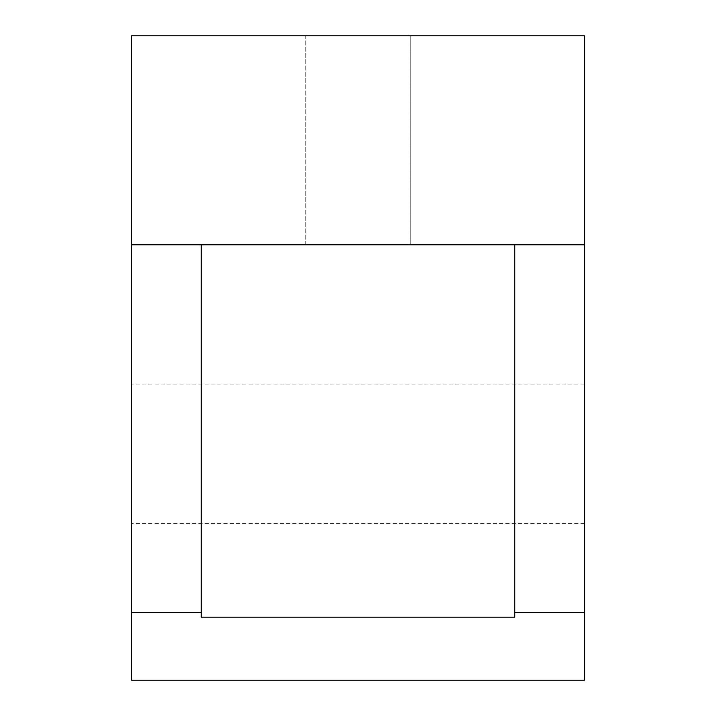 <?xml version="1.0" encoding="UTF-8"?>
<svg xmlns="http://www.w3.org/2000/svg" width="716" height="716" viewBox="0 0 716 716"><rect width="100%" height="100%" fill="white"/><g stroke="black" fill="none" stroke-linecap="round" stroke-linejoin="round"><path stroke-width="0.54" stroke-dasharray="3.58 2.69" d="M305.75 244.791L305.75 35.8L410.25 35.8L305.75 35.8L410.25 35.8L305.75 35.8L305.75 244.791L410.25 244.791L410.25 35.8L410.25 244.791L305.75 244.791M131.592 453.792L131.592 384.125L131.592 453.792M584.408 453.792L584.408 384.125L584.408 453.792M131.592 680.2L131.592 35.8L584.408 35.8L584.408 244.791L201.25 244.791L514.75 244.791L514.75 617.165L514.75 244.791L514.75 617.165L201.25 617.165L201.25 612.413L131.592 612.413M584.408 680.2L584.408 244.791M514.75 244.791L131.592 244.791M201.25 244.791L201.25 612.413M584.408 612.413L514.75 612.413M584.408 384.125L131.592 384.125M584.408 523.45L131.592 523.45"/><path stroke-width="1.07" d="M514.75 612.413L514.75 244.791L584.408 244.791L584.408 680.2L131.592 680.2L131.592 244.791L201.25 244.791L201.25 617.165L514.75 617.165L514.75 612.413L584.408 612.413M131.592 244.791L131.592 35.8L584.408 35.8L584.408 244.791M201.25 244.791L514.75 244.791M201.25 612.413L131.592 612.413"/></g></svg>
